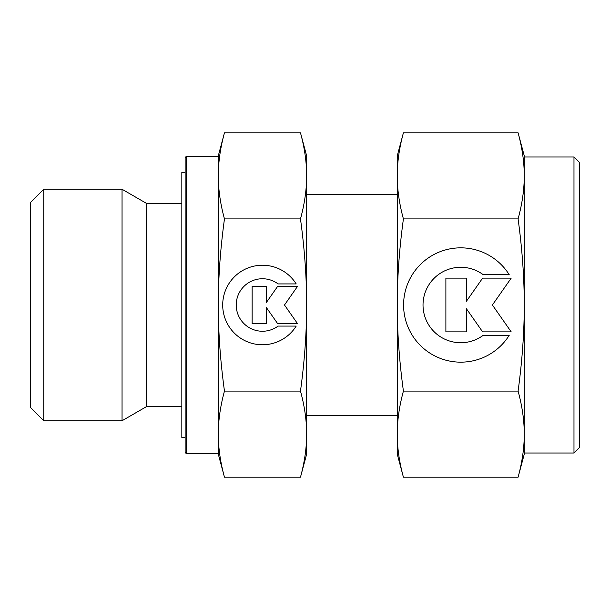 <?xml version="1.0" encoding="UTF-8"?>
<svg xmlns="http://www.w3.org/2000/svg" width="610" height="610" viewBox="0 0 610 610"><rect width="100%" height="100%" fill="white"/><g stroke="black" fill="none" stroke-linecap="round" stroke-linejoin="round"><path stroke-width="0.91" d="M397.24 194.537L306.655 194.537M306.655 415.463L397.24 415.463M218.288 156.427L186.256 156.427L185.15 157.532L185.15 452.467L186.256 453.573L218.288 453.573L218.288 434.145C218.304 420.45 220.362 406.1 224.465 391.094C220.362 361.089 218.304 332.389 218.288 305C218.304 277.611 220.362 248.91 224.465 218.906C220.362 203.9 218.304 189.55 218.288 175.855C218.304 162.161 220.362 147.811 224.465 132.805L218.288 155.878L218.288 175.855L218.288 156.427M181.833 203.374L146.484 203.374L122.046 189.26L43.752 189.26L30.5 202.52L30.5 407.48L43.752 420.74L122.046 420.74L146.484 406.626L181.833 406.626M300.478 218.906C304.581 248.91 306.647 277.611 306.655 305L306.655 155.878L300.478 132.805C304.581 147.811 306.647 162.161 306.655 175.855C306.647 189.55 304.581 203.9 300.478 218.906L224.465 218.906M300.478 477.195L306.655 454.122L306.655 434.145C306.647 447.839 304.581 462.189 300.478 477.195L224.465 477.195C220.362 462.189 218.304 447.839 218.288 434.145L218.288 175.855M218.288 434.145L218.288 454.122L224.465 477.195M185.15 172.447L181.833 172.447L181.833 437.553L185.15 437.553M296.193 326.075A39.764 39.764 0 0 1 228.75 326.075A39.764 39.764 0 0 1 241.392 271.275A39.764 39.764 0 0 1 296.193 283.924L278.114 283.924A26.245 26.245 0 0 0 241.392 320.639A26.245 26.245 0 0 0 278.114 326.075L296.193 326.075M266.448 323.689L252.136 323.689L252.136 286.311L266.448 286.311L266.448 302.362L277.687 286.311L297.573 286.311L284.489 305L297.573 323.689L277.687 323.689L266.448 307.638L266.448 323.689M300.478 391.094C304.581 406.1 306.647 420.45 306.655 434.145L306.655 305C306.647 332.389 304.581 361.089 300.478 391.094L224.465 391.094M300.478 132.805L224.465 132.805M43.752 420.74L43.752 189.26M122.046 420.74L122.046 189.26M146.484 406.626L146.484 203.374M186.256 453.573L186.256 156.427M518.088 218.906C522.198 248.91 524.257 277.611 524.272 305C524.257 332.389 522.198 361.089 518.088 391.094C522.198 406.1 524.257 420.45 524.272 434.145L524.272 453.016L573.979 453.016L579.5 447.496L579.5 162.504L573.979 156.983L524.272 156.983L524.272 175.855C524.257 189.55 522.198 203.9 518.088 218.906L403.416 218.906C399.314 203.9 397.247 189.55 397.24 175.855C397.247 162.161 399.314 147.811 403.416 132.805L397.24 155.878L397.24 305C397.247 277.611 399.314 248.91 403.416 218.906M524.272 155.878L518.088 132.805C522.198 147.811 524.257 162.161 524.272 175.855L524.272 155.878M518.088 477.195L524.272 454.122L524.272 434.145C524.257 447.839 522.198 462.189 518.088 477.195L403.416 477.195C399.314 462.189 397.247 447.839 397.24 434.145C397.247 420.45 399.314 406.1 403.416 391.094C399.314 361.089 397.247 332.389 397.24 305L397.24 454.122L403.416 477.195M509.228 335.294A57.165 57.165 0 0 1 412.276 335.294A57.165 57.165 0 0 1 430.454 256.528A57.165 57.165 0 0 1 509.228 274.706L483.234 274.706A37.728 37.728 0 0 0 430.454 327.486A37.728 37.728 0 0 0 483.234 335.294L509.228 335.294M466.467 331.87L445.887 331.87L445.887 278.129L466.467 278.129L466.467 301.21L482.624 278.129L511.211 278.129L492.4 305L511.211 331.87L482.624 331.87L466.467 308.79L466.467 331.87M518.088 391.094L403.416 391.094M518.088 132.805L403.416 132.805M524.272 434.145L524.272 175.855M573.979 453.016L573.979 156.983"/></g></svg>

